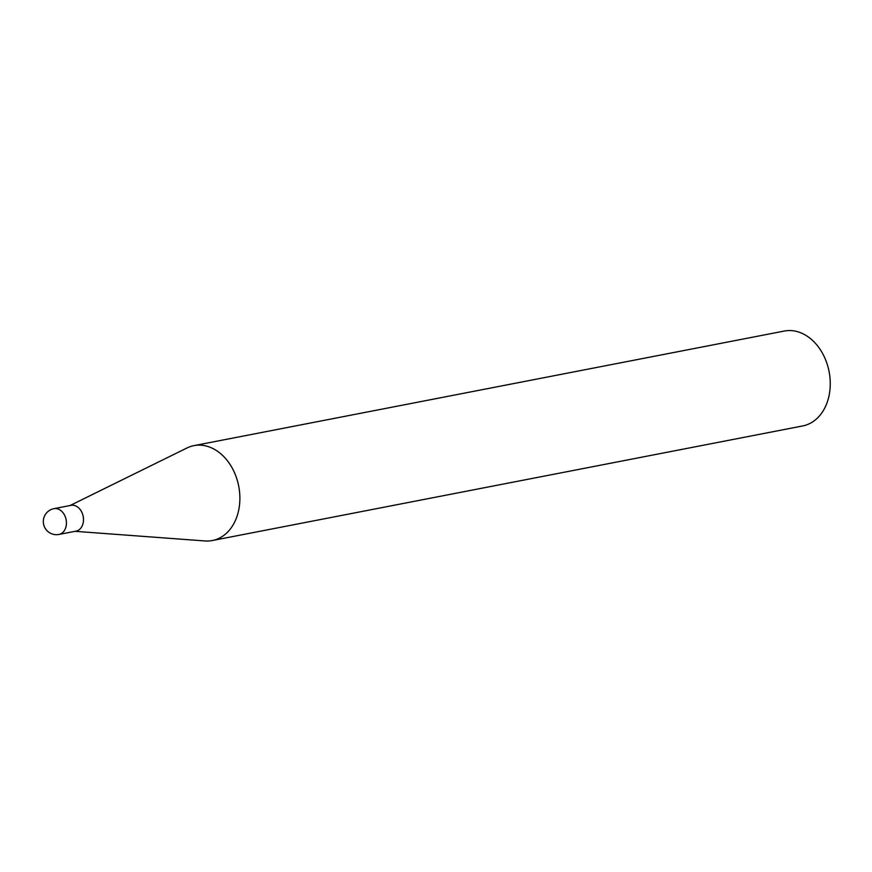 <?xml version="1.0" encoding="UTF-8"?>
<svg xmlns="http://www.w3.org/2000/svg" width="872" height="872" viewBox="0 0 872 872"><rect width="100%" height="100%" fill="white"/><g stroke="black" fill="none" stroke-linecap="round" stroke-linejoin="round"><path stroke-width="1.31" d="M58.936 534.449L76.017 531.135A13.135 9.854 -101 0 0 77.27 530.776A13.135 9.854 -101 0 0 82.993 515.515A13.135 9.854 -101 0 0 71.014 505.346L53.933 508.659A13.135 9.854 79 0 1 65.694 517.99A13.135 9.854 79 0 1 60.19 534.089A13.135 9.854 79 0 1 58.936 534.449A13.135 13.135 0 0 1 51.71 509.303A13.135 13.135 0 0 1 53.933 508.659M75.036 531.321L205.029 540.956A48.342 36.253 -101 0 0 212.332 540.531A48.342 36.253 -101 0 0 216.954 539.201A48.342 36.253 -101 0 0 238.023 483.044A48.342 36.253 -101 0 0 193.911 445.636A48.342 36.253 -101 0 0 189.279 446.965A48.342 36.253 -101 0 0 186.979 447.979L70.032 505.542M212.332 540.531L802.709 425.939A48.342 36.253 -101 0 0 807.33 424.61A48.342 36.253 -101 0 0 828.4 368.453A48.342 36.253 -101 0 0 784.288 331.044L193.911 445.636"/></g></svg>
